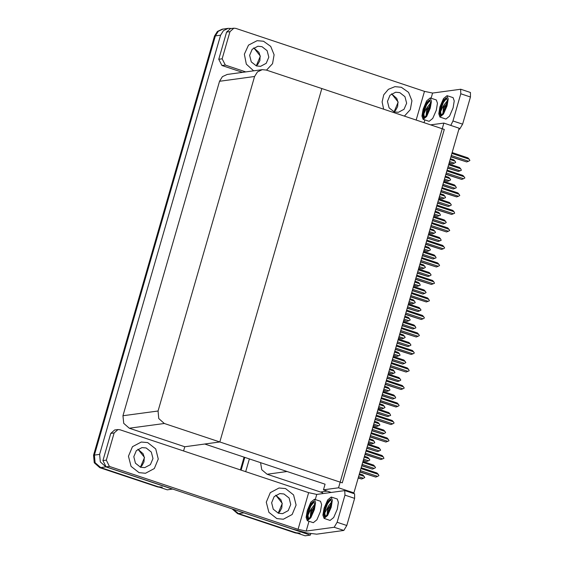 <?xml version="1.0" encoding="UTF-8"?>
<svg xmlns="http://www.w3.org/2000/svg" width="564" height="564" viewBox="0 0 564 564"><rect width="100%" height="100%" fill="white"/><g stroke="black" fill="none" stroke-linecap="round" stroke-linejoin="round"><path stroke-width="0.85" d="M327.268 491.11L320.465 492.034L322.58 492.739L322.312 493.648M260.582 462.691L261.752 469.756L267.11 474.232L287.048 471.518L325.09 484.215L323.461 489.841L331.244 492.435M267.11 474.232L320.465 492.034M310.743 533.727L310.355 535.088L305.11 535.8L238.494 513.571L233.242 509.285L238.494 513.571L296.065 532.783L300.147 533.17M241.11 470.143L244.783 457.418L241.11 470.143M245.707 471.68L249.38 458.955M310.355 535.088L242.71 512.443M321.656 492.435L321.825 491.85M443.833 123.1L338.569 487.789L353.882 492.894L459.145 128.211L443.833 123.1L430.706 124.884M353.882 492.894L352.422 493.098M338.569 487.789L323.461 489.841M325.09 484.215L204.697 444.037L219.805 441.986L321.818 88.548L444.319 129.431L342.306 482.869L219.805 441.986L321.818 88.548L266.349 70.042L262.274 69.654L257.459 71.882L254.576 76.507L158.033 410.98L158.745 418.566L164.335 423.479L219.805 441.986L184.759 446.751L183.554 450.939M172.556 489.03L167.289 489.813L100.674 467.577L95.083 462.67L94.371 455.077L215.356 35.913L218.24 31.288L223.055 29.06L218.24 31.288L215.356 35.913L94.371 455.077L95.083 462.67L100.674 467.577L158.251 486.788L162.326 487.176M172.535 489.094L105.919 466.865L100.329 461.951L99.617 454.365L220.602 35.201L223.485 30.576L228.3 28.348L231.571 28.51M262.274 69.654L227.236 74.42L222.42 76.648L219.53 81.265L122.987 415.746L123.706 423.331L129.297 428.238L184.759 446.751M297.799 533.361L295.226 532.895L237.655 513.684L232.135 508.911M240.377 469.897L244.05 457.171M159.979 487.366L157.412 486.908L99.835 467.69L94.244 462.783L93.532 455.197L214.517 36.026L217.401 31.408L222.216 29.18L228.3 28.348M359.155 474.648L364.02 476.27L362.772 474.923L359.395 473.802M364.02 476.27L364.767 477.482L363.435 478.293L358.57 476.665M358.168 478.053L361.602 478.97L358.232 477.842M361.602 478.97L363.435 478.293M364.203 457.136L369.067 458.758L367.827 457.418L364.45 456.29M369.067 458.758L369.822 459.977L368.489 460.781L363.625 459.159M363.223 460.541L366.656 461.465L363.279 460.337M366.656 461.465L368.489 460.781M369.258 439.631L374.122 441.252L372.874 439.913L369.505 438.785M374.122 441.252L374.799 442.726L373.537 443.276L368.673 441.654M368.278 443.036L371.711 443.96L368.334 442.832M371.711 443.96L373.537 443.276M374.313 422.126L379.177 423.747L377.929 422.401L374.559 421.28M379.177 423.747L379.924 424.96L378.592 425.771L373.728 424.142M373.326 425.531L376.766 426.447L373.389 425.319M376.766 426.447L378.592 425.771M379.368 404.614L384.232 406.235L382.984 404.896L379.607 403.768M384.232 406.235L384.979 407.455L383.647 408.258L378.782 406.637M378.381 408.019L381.814 408.942L378.444 407.814M381.814 408.942L383.647 408.258M362.694 462.367L374.799 466.407L373.551 465.067L362.941 461.521M374.799 466.407L375.546 467.619L374.214 468.43L362.109 464.391M361.714 465.772L372.388 469.107L361.771 465.568M372.388 469.107L374.214 468.43M359.924 471.976L375.786 477.045L359.98 471.772M360.904 468.571L378.204 474.338L378.952 475.558L377.619 476.361L360.325 470.587M378.204 474.338L376.956 472.999L361.15 467.725M375.786 477.045L377.619 476.361M266.56 70.112L272.525 63.669L274.083 54.779L270.72 46.382L263.55 41.271L257.092 40.657L248.512 45.113L244.36 54.186L246.355 64.127L253.666 70.824L246.355 64.127L244.36 54.186L248.512 45.113L257.092 40.657L263.55 41.271L270.72 46.382L274.083 54.779L272.525 63.669L266.56 70.112M404.381 116.099L410.345 109.656L411.903 100.766L408.54 92.376L401.364 87.258L394.906 86.644L388.377 89.295L383.76 94.808L382.075 101.971L383.696 109.197L382.075 101.971L383.76 94.808L388.377 89.295L394.906 86.644L401.364 87.258L408.54 92.376L411.903 100.766L410.345 109.656L404.381 116.099M222.138 58.804L225.29 65.05L221.934 65.509L218.776 59.262L222.138 58.804L229.978 31.626L226.622 32.085L230.472 28.658L233.827 28.2L229.978 31.626M218.776 59.262L226.622 32.085M221.934 65.509L242.435 72.354M460.823 89.267L470.468 92.489L470.468 96.994L460.823 93.779L460.619 89.253L432.602 93.06L431.115 98.221M450.784 125.419L452.977 120.957L462.621 124.172L470.468 96.994M462.621 124.172L459.681 129.128L458.948 128.888M458.849 129.241L459.681 129.128M452.977 120.957L460.823 93.779M416.19 120.04L424.481 91.333L235.872 28.39L233.827 28.2M245.791 71.896L225.29 65.05M424.481 91.333L432.602 93.06M139.04 472.632L145.498 473.245L154.296 468.55L158.294 459.04L155.713 448.909L147.705 442.613L141.247 442L132.448 446.695L128.458 456.205L131.031 466.336L139.04 472.632L145.498 473.245L154.296 468.55L158.294 459.04L155.713 448.909L147.705 442.613L141.247 442L132.448 446.695L128.458 456.205L131.031 466.336L139.04 472.632M276.861 518.626L283.311 519.24L292.117 514.537L296.107 505.027L293.534 494.896L285.525 488.6L279.067 487.987L270.262 492.689L266.271 502.2L268.852 512.331L276.861 518.626L283.311 519.24L292.117 514.537L296.107 505.027L293.534 494.896L285.525 488.6L279.067 487.987L270.262 492.689L266.271 502.2L268.852 512.331L276.861 518.626M106.293 460.146L109.444 466.393L106.088 466.851L102.937 460.605L106.293 460.146L114.139 432.969L110.784 433.427L114.633 430.001L117.989 429.542L114.139 432.969M102.937 460.605L110.784 433.427M106.088 466.851L292.286 528.99L306.922 533.008L316.665 534.164L343.843 530.47L334.191 527.255L306.181 531.062L298.053 529.335L109.444 466.393M344.985 490.609L354.629 493.831L354.629 498.343L344.978 495.121L344.773 490.595L316.764 494.402L315.276 499.563M334.191 527.255L337.138 522.299L346.782 525.521L354.629 498.343M346.782 525.521L343.843 530.47M337.138 522.299L344.978 495.121M298.053 529.335L308.635 492.675L120.026 429.74L117.989 429.542M308.635 492.675L316.764 494.402M367.749 444.862L379.854 448.902L378.606 447.555L367.996 444.016M379.854 448.902L380.601 450.114L379.269 450.918L367.164 446.885M366.769 448.267L377.436 451.602L366.826 448.063M377.436 451.602L379.269 450.918M372.804 427.35L384.909 431.389L383.661 430.05L373.044 426.511M384.909 431.389L385.656 432.609L384.324 433.413L372.219 429.373M371.817 430.762L382.491 434.097L371.88 430.551M382.491 434.097L384.324 433.413M377.859 409.845L389.957 413.884L388.716 412.545L378.099 408.999M389.957 413.884L390.633 415.358L389.379 415.908L377.274 411.868M376.872 413.25L387.546 416.584L376.935 413.045M387.546 416.584L389.379 415.908M364.978 454.464L380.841 459.533L365.035 454.26M365.958 451.059L383.252 456.833L383.929 458.306L382.674 458.856L365.373 453.082M383.252 456.833L382.011 455.493L366.205 450.213M380.841 459.533L382.674 458.856M370.026 436.959L385.896 442.028L370.09 436.755M371.013 433.554L388.307 439.328L388.984 440.801L387.722 441.344L370.428 435.577M388.307 439.328L387.059 437.981L371.26 432.708M385.896 442.028L387.722 441.344M375.081 419.454L390.951 424.523L375.145 419.249M376.068 416.049L393.362 421.816L394.109 423.035L392.777 423.839L375.483 418.065M393.362 421.816L392.114 420.476L376.308 415.203M390.951 424.523L392.777 423.839M380.136 401.949L395.999 407.011L380.192 401.737M381.123 398.536L398.417 404.31L399.164 405.523L397.831 406.334L380.538 400.56M398.417 404.31L397.169 402.971L381.363 397.69M395.999 407.011L397.831 406.334M423.127 119.349L429.155 121.359L432.722 118.447L436.296 110.17L437.452 103.247L436.303 99.948L430.276 97.939L426.701 100.843L423.134 109.127L421.971 116.05L423.127 119.349L426.694 116.438L430.269 108.154L431.425 101.231L430.276 97.939M423.543 110.036L422.605 114.936L423.599 117.925L425.771 116.212L429.585 108.253L430.522 102.648L429.592 99.983L426.701 102.338L423.543 110.036L425.848 104.77L428.083 101.605L430.057 100.364M429.994 100.279L429.43 100.54M426.109 115.789L426.708 109.761L427.886 106.518L425.792 109.564L423.832 113.865L424.431 117.439M427.886 106.518L430.515 103.106M426.137 115.761L427.378 109.98L430.388 104.502M425.122 117.009L424.177 117.425L423.832 113.865M422.605 114.936L426.102 104.594L428.295 101.393M426.574 115.134L430.276 105.264M423.613 117.925L423.254 113.857L426.581 104.756L430.078 100.392M427.357 113.815L429.93 106.948M439.913 117.065L445.941 119.075L449.508 116.17L453.082 107.886L454.239 100.963L453.089 97.664L447.062 95.654L443.487 98.559L439.92 106.843L438.757 113.766L439.913 117.065L443.48 114.154L447.055 105.877L448.211 98.954L447.062 95.654M440.329 107.752L439.391 112.652L440.385 115.641L442.557 113.935L446.371 105.969L447.308 100.364L446.378 97.699L443.487 100.054L440.329 107.752L442.634 102.486L444.869 99.327L446.843 98.08M446.78 97.995L446.216 98.256M442.895 113.512L443.494 107.477L444.672 104.234L442.578 107.28L440.618 111.58L441.217 115.155M444.672 104.234L447.301 100.822M442.923 113.477L444.164 107.703L447.174 102.218M441.908 114.725L440.963 115.141L440.618 111.58M439.391 112.652L442.888 102.31L445.081 99.109M443.36 112.849L447.062 102.979M440.399 115.648L440.04 111.573L443.367 102.472L446.864 98.108M444.143 111.531L446.716 104.664M307.288 520.692L313.316 522.701L316.883 519.796L320.451 511.513L321.614 504.59L320.458 501.29L314.43 499.281L310.863 502.186L307.288 510.469L306.132 517.392L307.288 520.692L310.856 517.78L314.423 509.504L315.586 502.58L314.43 499.281M307.704 511.379L306.76 516.279L307.761 519.268L309.925 517.562L313.739 509.595L314.684 503.99L313.746 501.325L310.863 503.68L307.972 510.378L310.003 506.112L312.244 502.947L314.218 501.706M314.155 501.622L313.591 501.882M310.271 517.139L310.863 511.104L312.04 507.861L309.953 510.906L307.986 515.207L308.586 518.781M312.04 507.861L314.67 504.449M310.292 517.103L311.539 511.329L314.55 505.845M309.283 518.351L308.332 518.767L307.986 515.207M306.76 516.279L310.263 505.936L312.456 502.736M310.736 516.476L314.43 506.606M307.775 519.275L307.415 515.2L310.743 506.098L314.24 501.734M311.518 515.158L314.085 508.291M324.074 518.408L330.102 520.424L333.669 517.512L337.237 509.229L338.4 502.305L337.244 499.006L331.216 496.997L327.649 499.908L324.074 508.185L322.918 515.115L324.074 518.408L327.642 515.503L331.209 507.219L332.372 500.296L331.216 496.997M324.49 509.095L323.546 513.994L324.547 516.984L326.711 515.277L330.525 507.311L331.47 501.713L330.532 499.041L327.649 501.396L324.758 508.094L326.789 503.828L329.031 500.67L331.005 499.429M330.941 499.337L330.377 499.605M327.057 514.854L327.649 508.82L328.826 505.577L324.772 512.923L325.372 516.497M328.826 505.577L331.456 502.164M327.078 514.819L328.326 509.045L331.336 503.56M326.07 516.067L325.118 516.483L324.772 512.923M323.546 513.994L327.049 503.652L329.242 500.458M327.522 514.192L331.216 504.329M324.561 516.991L324.201 512.916L327.529 503.814L331.026 499.457M328.304 512.873L330.871 506.007M394.25 111.905L398.395 112.299L404.05 109.282L406.609 103.177L404.959 96.67L399.813 92.63L395.667 92.235L390.02 95.253L387.454 101.358L389.111 107.865L394.25 111.905M140.591 467.26L144.737 467.655L150.391 464.637L152.95 458.532L151.3 452.025L146.154 447.985L142.008 447.59L136.361 450.608L133.795 456.713L135.452 463.22L140.591 467.26M278.412 513.254L282.557 513.649L288.204 510.631L290.77 504.526L289.113 498.019L283.974 493.972L279.829 493.585L274.174 496.602L271.615 502.707L273.265 509.207L278.412 513.254M256.437 65.917L260.582 66.312L266.229 63.295L268.795 57.19L267.139 50.682L261.999 46.643L257.854 46.248L252.2 49.265L249.641 55.371L251.29 61.878L256.437 65.917M382.907 392.34L395.011 396.379L393.764 395.033L383.153 391.494M395.011 396.379L395.688 397.853L394.426 398.403L382.329 394.363M381.927 395.745L392.6 399.079L381.983 395.54M392.6 399.079L394.426 398.403M387.961 374.827L400.066 378.867L398.819 377.527L388.208 373.988M400.066 378.867L400.814 380.087L399.481 380.89L387.376 376.851M386.982 378.24L397.648 381.574L387.038 378.028M397.648 381.574L399.481 380.89M393.016 357.322L405.121 361.362L403.873 360.022L393.263 356.476M405.121 361.362L405.868 362.574L404.536 363.385L392.431 359.346M392.029 360.727L402.703 364.062L392.093 360.523M402.703 364.062L404.536 363.385M385.191 384.436L401.053 389.505L385.247 384.232M386.171 381.031L403.464 386.805L404.219 388.018L402.886 388.822L385.586 383.055M403.464 386.805L402.224 385.459L386.418 380.185M401.053 389.505L402.886 388.822M390.246 366.931L406.108 372L390.302 366.727M391.226 363.526L408.519 369.293L409.196 370.774L407.934 371.316L390.64 365.55M408.519 369.293L407.271 367.954L391.472 362.68M406.108 372L407.934 371.316M395.293 349.426L411.163 354.488L395.357 349.215M396.281 346.014L413.574 351.788L414.321 353.001L412.989 353.811L395.695 348.037M413.574 351.788L412.326 350.448L396.52 345.168M411.163 354.488L412.989 353.811M384.415 387.108L389.287 388.73L388.039 387.39L384.662 386.262M389.287 388.73L390.034 389.95L388.702 390.753L383.837 389.132M383.435 390.514L386.869 391.437L383.492 390.309M386.869 391.437L388.702 390.753M389.47 369.603L394.335 371.225L393.094 369.878L389.717 368.757M394.335 371.225L395.011 372.698L393.75 373.248L388.885 371.62M388.49 373.008L391.924 373.925L388.547 372.797M391.924 373.925L393.75 373.248M394.525 352.091L399.39 353.72L398.142 352.373L394.772 351.245M399.39 353.72L400.066 355.193L398.804 355.736L393.94 354.114M393.545 355.496L396.978 356.42L393.601 355.292M396.978 356.42L398.804 355.736M398.071 339.817L410.169 343.857L408.928 342.51L398.311 338.971M410.169 343.857L410.923 345.069L409.591 345.88L397.486 341.84M397.084 343.222L407.758 346.557L397.148 343.018M407.758 346.557L409.591 345.88M403.119 322.305L415.224 326.344L413.976 325.005L403.366 321.466M415.224 326.344L415.901 327.825L414.639 328.368L402.541 324.328M402.139 325.717L412.813 329.052L402.195 325.506M412.813 329.052L414.639 328.368M408.174 304.8L420.279 308.839L419.031 307.5L408.421 303.954M420.279 308.839L421.026 310.059L419.694 310.863L407.589 306.823M407.194 308.205L417.868 311.539L407.25 308M417.868 311.539L419.694 310.863M413.229 287.295L425.334 291.334L424.086 289.988L413.475 286.449M425.334 291.334L426.081 292.547L424.748 293.358L412.644 289.318M412.249 290.7L422.915 294.034L412.305 290.495M422.915 294.034L424.748 293.358M418.284 269.782L430.388 273.822L429.141 272.482L418.523 268.943M430.388 273.822L431.136 275.042L429.803 275.845L417.698 271.806M417.297 273.195L427.97 276.529L417.36 272.983M427.97 276.529L429.803 275.845M400.348 331.914L416.211 336.983L400.412 331.71M401.335 328.509L418.629 334.283L419.376 335.495L418.044 336.306L400.75 330.532M418.629 334.283L417.381 332.936L401.575 327.663M416.211 336.983L418.044 336.306M405.403 314.409L421.266 319.478L405.46 314.204M406.383 311.004L423.684 316.771L424.431 317.99L423.099 318.794L405.805 313.027M423.684 316.771L422.436 315.431L406.63 310.158M421.266 319.478L423.099 318.794M410.458 296.904L426.321 301.966L410.514 296.692M411.438 293.491L428.732 299.265L429.408 300.739L428.154 301.289L410.853 295.515M428.732 299.265L427.491 297.926L411.685 292.646M426.321 301.966L428.154 301.289M415.506 279.392L431.375 284.46L415.569 279.187M416.493 275.986L433.786 281.76L434.463 283.234L433.201 283.784L415.908 278.01M433.786 281.76L432.539 280.414L416.74 275.14M431.375 284.46L433.201 283.784M420.561 261.886L436.423 266.955L420.624 261.682M421.548 258.481L438.841 264.248L439.589 265.468L438.256 266.271L420.963 260.505M438.841 264.248L437.594 262.909L421.787 257.635M436.423 266.955L438.256 266.271M399.58 334.586L404.444 336.207L403.197 334.868L399.82 333.74M404.444 336.207L405.192 337.427L403.859 338.231L398.995 336.609M398.593 337.991L402.026 338.915L398.656 337.787M402.026 338.915L403.859 338.231M404.635 317.081L409.499 318.702L408.251 317.356L404.874 316.235M409.499 318.702L410.247 319.915L408.914 320.726L404.05 319.097M403.648 320.486L407.081 321.402L403.711 320.281M407.081 321.402L408.914 320.726M409.683 299.569L414.547 301.197L413.306 299.851L409.929 298.723M414.547 301.197L415.224 302.671L413.969 303.213L409.104 301.592M408.703 302.974L412.136 303.897L408.759 302.769M412.136 303.897L413.969 303.213M414.737 282.063L419.602 283.685L418.354 282.345L414.984 281.217M419.602 283.685L420.279 285.158L419.017 285.708L414.152 284.087M413.757 285.469L417.191 286.392L413.814 285.264M417.191 286.392L419.017 285.708M419.792 264.558L424.657 266.18L423.409 264.84L420.039 263.712M424.657 266.18L425.404 267.392L424.072 268.203L419.207 266.575M418.805 267.963L422.246 268.88L418.869 267.759M422.246 268.88L424.072 268.203M423.338 252.277L435.436 256.317L434.195 254.977L423.578 251.431M435.436 256.317L436.113 257.79L434.851 258.34L422.753 254.301M422.351 255.682L433.025 259.017L422.415 255.478M433.025 259.017L434.851 258.34M428.386 234.772L440.491 238.812L439.243 237.465L428.633 233.926M440.491 238.812L441.168 240.285L439.906 240.835L427.808 236.795M427.406 238.177L438.08 241.512L427.463 237.973M438.08 241.512L439.906 240.835M433.441 217.26L445.546 221.299L444.298 219.96L433.688 216.421M445.546 221.299L446.293 222.519L444.961 223.323L432.856 219.283M432.461 220.672L443.128 224.007L432.517 220.461M443.128 224.007L444.961 223.323M438.496 199.755L450.601 203.794L449.353 202.455L438.736 198.909M450.601 203.794L451.348 205.014L450.016 205.818L437.911 201.778M437.509 203.16L448.183 206.494L437.572 202.955M448.183 206.494L450.016 205.818M443.551 182.25L455.649 186.289L454.408 184.943L443.79 181.404M455.649 186.289L456.325 187.763L455.07 188.313L442.966 184.273M442.564 185.655L453.237 188.989L442.627 185.45M453.237 188.989L455.07 188.313M448.599 164.737L460.703 168.777L459.456 167.438L448.845 163.898M460.703 168.777L461.38 170.257L460.118 170.8L448.02 166.761M447.619 168.15L458.292 171.484L447.675 167.938M458.292 171.484L460.118 170.8M425.616 244.381L441.478 249.443L425.672 244.17M426.596 240.969L443.896 246.743L444.644 247.963L443.311 248.766L426.017 242.992M443.896 246.743L442.648 245.403L426.842 240.123M441.478 249.443L443.311 248.766M430.67 226.869L446.533 231.938L430.727 226.665M431.65 223.464L448.944 229.238L449.698 230.45L448.366 231.261L431.065 225.487M448.944 229.238L447.703 227.891L431.897 222.618M446.533 231.938L448.366 231.261M435.725 209.364L451.588 214.433L435.782 209.159M436.705 205.959L453.999 211.726L454.676 213.206L453.414 213.749L436.12 207.982M453.999 211.726L452.751 210.386L436.952 205.113M451.588 214.433L453.414 213.749M440.773 191.859L456.643 196.921L440.836 191.647M441.76 188.446L459.054 194.22L459.801 195.44L458.469 196.244L441.175 190.47M459.054 194.22L457.806 192.881L442 187.608M456.643 196.921L458.469 196.244M445.828 174.346L461.69 179.415L445.891 174.142M446.815 170.941L464.109 176.715L464.856 177.928L463.523 178.739L446.23 172.965M464.109 176.715L462.861 175.369L447.055 170.095M461.69 179.415L463.523 178.739M450.883 156.841L466.745 161.91L450.939 156.637M451.863 153.436L469.163 159.203L469.911 160.423L468.578 161.226L451.285 155.46M469.163 159.203L467.916 157.864L452.109 152.59M466.745 161.91L468.578 161.226M424.847 247.046L429.712 248.675L428.464 247.328L425.087 246.2M429.712 248.675L430.459 249.887L429.126 250.691L424.262 249.069M423.86 250.458L427.293 251.375L423.924 250.247M427.293 251.375L429.126 250.691M429.895 229.541L434.759 231.162L433.519 229.823L430.142 228.695M434.759 231.162L435.514 232.382L434.181 233.186L429.317 231.564M428.915 232.946L432.348 233.87L428.971 232.742M432.348 233.87L434.181 233.186M434.95 212.036L439.814 213.657L438.566 212.318L435.196 211.19M439.814 213.657L440.491 215.131L439.229 215.681L434.365 214.059M433.97 215.441L437.403 216.357L434.026 215.237M437.403 216.357L439.229 215.681M440.005 194.524L444.869 196.152L443.621 194.806L440.251 193.678M444.869 196.152L445.546 197.626L444.284 198.168L439.419 196.547M439.025 197.936L442.458 198.852L439.081 197.724M442.458 198.852L444.284 198.168M445.059 177.018L449.924 178.64L448.676 177.3L445.299 176.172M449.924 178.64L450.671 179.86L449.339 180.663L444.474 179.042M444.072 180.424L447.506 181.347L444.136 180.219M447.506 181.347L449.339 180.663M450.114 159.513L454.979 161.135L453.731 159.795L450.354 158.667M454.979 161.135L455.726 162.347L454.394 163.158L449.529 161.537M449.127 162.918L452.561 163.835L449.191 162.714M452.561 163.835L454.394 163.158M243.74 512.859L237.655 513.684M220.602 35.201L214.517 36.026M99.617 454.365L93.532 455.197M105.919 466.865L99.835 467.69M254.576 76.507L219.53 81.265M158.033 410.98L122.987 415.746M164.335 423.479L129.297 428.238M295.226 532.895L296.065 532.783M157.412 486.908L158.251 486.788M424.854 119.92L424.057 122.67M309.009 521.27L306.181 531.062M391.613 93.835L398.149 102.119L394.06 111.841M137.954 449.191L144.49 457.474L140.401 467.196M275.768 495.185L282.303 503.462L278.221 513.184M253.793 47.848L260.328 56.125L256.246 65.854M394.017 111.827L395.583 110.396L397.648 106.596L397.972 102.14L396.739 98.39L391.578 93.864M140.358 467.182L141.924 465.751L143.989 461.951L144.313 457.489L143.08 453.738L137.919 449.219M278.179 513.169L279.744 511.738L281.81 507.938L282.134 503.483L280.893 499.732L275.733 495.206M256.204 65.833L257.769 64.402L259.835 60.602L260.159 56.146L258.918 52.396L253.758 47.877"/></g></svg>
